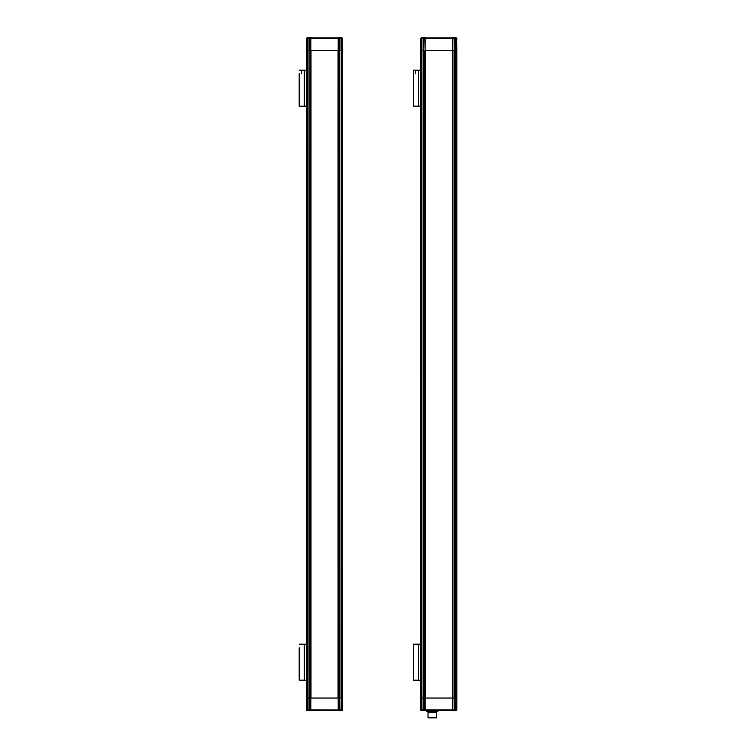 <?xml version="1.0" encoding="UTF-8"?>
<svg xmlns="http://www.w3.org/2000/svg" width="756" height="756" viewBox="0 0 756 756"><rect width="100%" height="100%" fill="white"/><g stroke="black" fill="none" stroke-linecap="round" stroke-linejoin="round"><path stroke-width="1.13" d="M301.351 73.757L301.351 70.157M299.187 79.701L299.187 75.014L299.187 79.701M299.187 73.757L299.187 106.152L306.52 106.152M299.187 70.157L306.52 70.157M299.187 653.723L299.187 649.035L299.187 653.723M306.52 680.173L299.187 680.173L299.187 647.779M299.187 644.178L306.52 644.178M311.018 698.043L338.055 698.043L338.055 50.472L310.99 50.472L310.99 698.043L310.518 50.472L338.197 50.472L338.055 698.043M340.682 710.64L341.438 710.64A0.718 0.69 -90 0 0 342.128 709.922L341.381 709.922A0.718 0.69 90 0 1 340.682 710.64L338.924 710.64L338.197 709.922L338.197 698.043L310.839 698.043L310.839 709.922L310.121 710.64L310.801 709.922L310.848 698.043L310.801 38.594L310.121 37.876L310.839 38.594L310.848 698.043L310.839 709.922L310.121 710.64L338.924 710.64L338.197 709.922L338.197 38.594L338.924 37.876L310.121 37.876L310.839 38.594L310.839 50.472L338.197 50.472L338.197 38.594L338.924 37.876L340.682 37.876A0.718 0.69 90 0 1 341.381 38.594L341.381 50.472L342.515 50.472L342.515 698.043L339.813 698.043L339.992 709.922L341.381 709.922L341.381 698.043L339.992 698.043L339.813 50.472L342.515 50.472L342.515 698.043L342.515 50.472L342.515 698.043L341.381 698.043L341.381 50.472L339.992 50.472L339.992 37.876C335.825 37.876 335.825 37.876 340.002 37.876L341.088 37.876L341.088 38.594M310.518 698.043L309.053 698.043L309.232 709.922L310.518 709.922L310.518 698.043L309.232 698.043L309.053 50.472L310.518 50.472L310.518 38.594L309.232 38.594L309.232 50.472L310.518 50.472L310.518 698.043M306.964 708.845L306.917 709.922L309.053 709.922L309.053 698.043L306.52 698.043L306.52 50.472L309.053 50.472L309.053 38.594L307.664 38.594L307.664 50.472L309.053 50.472L309.053 698.043L306.52 698.043L306.671 709.204M339.813 698.043L338.518 698.043L338.518 709.922L339.813 709.922L339.813 698.043L338.518 698.043L338.518 50.472L339.813 50.472L339.813 38.594L338.518 38.594L338.518 50.472L339.813 50.472L339.813 698.043M310.848 447.146L310.848 50.472M337.62 710.716L336.902 709.997M342.373 709.204L341.655 710.716M337.62 709.997L338.348 710.716L341.655 710.716L338.924 710.716M311.415 709.997L310.839 710.716M307.966 710.716L310.697 710.716L307.39 710.716L306.671 709.997L306.851 708.845M311.415 37.8L312.143 38.518M306.879 39.671L306.804 50.472L306.52 39.312L306.52 40.03L306.879 39.671L306.671 38.518L307.39 37.8M311.415 38.518L310.697 37.8L307.39 37.8L310.121 37.8M341.079 37.8L338.348 37.8L341.655 37.8L342.515 40.03L342.515 38.594L342.515 50.472L342.373 39.312M340.937 37.8L340.361 37.8M307.002 710.602A0.718 0.718 0 0 1 306.52 709.922L307.248 710.64L306.52 709.922L306.804 50.472L307.664 50.472L307.664 709.922A0.718 0.69 -90 0 0 308.353 710.64L307.607 710.64L308.353 710.64M306.671 39.312L306.52 38.594A0.718 0.718 0 0 1 306.993 37.913M307.248 37.876L306.671 38.594M341.797 37.876L342.515 38.594A0.718 0.718 0 0 0 342.043 37.913M342.166 39.671L342.128 38.594A0.718 0.69 -90 0 0 341.438 37.876L340.682 37.876M342.128 40.03L342.515 709.922A0.718 0.718 0 0 1 342.043 710.602M308.353 37.876L307.607 37.876A0.718 0.69 90 0 0 306.917 38.594L307.664 38.594A0.718 0.69 -90 0 1 308.353 37.876L310.121 37.876L310.839 38.594L310.121 37.876M306.879 39.737L307.607 37.876M338.026 37.876L311.009 37.876M309.232 37.876L309.232 38.594L309.053 37.876C313.22 37.876 313.22 37.876 309.043 37.876L307.957 37.876M339.17 37.876A0.718 0.643 -90 0 0 338.518 38.594L338.924 37.876L338.234 38.594L310.518 38.594A0.718 0.643 90 0 0 309.875 37.876M341.797 710.64L342.373 709.922M306.917 709.922A0.718 0.69 90 0 0 307.607 710.64L306.879 709.922L306.804 708.485L307.21 709.204M338.206 710.007L310.839 709.922L309.053 710.64L309.053 709.922L309.232 710.64M338.197 38.594L338.518 709.922A0.718 0.643 -90 0 0 339.17 710.64M342.166 708.778L341.438 710.64L340.002 710.64L339.992 709.922L339.813 710.64M437.913 710.782L426.753 710.782L437.913 710.782L437.913 711.358L426.753 711.358L426.753 710.782M426.753 711.358L437.913 711.358M428.378 712.445L428.378 711.717M428.019 712.445L436.656 712.445L436.656 717.841L428.019 717.841L428.019 712.445M428.019 717.841L436.656 717.841M415.639 73.757L415.639 70.157M420.818 70.157L413.485 70.157L413.485 106.152L420.818 106.152M454.101 710.64L453.458 710.64A0.718 0.643 -90 0 1 452.816 709.922L454.101 709.922L454.101 710.64L455.726 710.64L454.29 710.64L454.29 709.922L455.67 709.922A0.718 0.69 90 0 1 454.98 710.64M453.458 710.64L423.521 710.64L423.521 709.922L424.815 709.922A0.718 0.643 90 0 1 424.173 710.64M423.341 710.64L422.651 710.64A0.718 0.69 -90 0 1 421.952 709.922L423.341 709.922L423.521 710.64M423.332 710.64L421.905 710.64A0.718 0.69 90 0 1 421.205 709.922L421.12 708.627L421.498 709.204M421.536 710.64L420.818 709.922L421.536 710.64L420.818 709.922L420.818 50.472L425.099 50.472L424.815 38.594L423.521 38.594L423.521 50.472M421.29 710.593A0.718 0.718 0 0 1 420.818 709.922L420.96 709.922M421.168 38.518L420.818 50.472L423.53 50.472L423.341 698.043L424.815 698.043L424.815 709.922L425.137 50.472L456.813 50.472L456.813 698.043L425.137 698.043L425.137 709.922L424.418 710.64L425.127 709.997M456.369 39.671L456.416 38.594L454.29 38.594L454.101 50.472L454.101 38.594L452.816 38.594L452.494 50.472L452.494 698.043L452.532 709.922L453.213 710.64L452.494 709.922L453.213 710.64L452.494 709.922L452.816 698.043L452.816 709.922L425.137 709.922L424.522 710.631M456.123 709.204L456.813 698.043L456.813 709.922A0.718 0.718 0 0 1 456.34 710.593M422.254 710.716L424.995 710.716L421.678 710.716L420.96 709.204M423.521 698.043L423.521 709.922L423.341 698.043L420.818 698.043L421.168 708.778M456.463 708.778L456.671 709.997L455.944 710.716M456.416 38.594L456.416 38.594A0.718 0.69 -90 0 0 455.726 37.876L454.98 37.876A0.718 0.69 90 0 1 455.67 38.594L455.67 698.043L454.29 698.043L454.29 50.472L456.539 50.472L456.539 698.043L455.67 698.043L455.67 709.922L456.463 709.922L455.726 710.64A0.718 0.69 -90 0 0 456.416 709.922L456.369 708.845M425.278 698.043L425.278 50.472L452.353 50.472L452.353 698.043L425.278 698.043M423.341 37.876L423.521 38.594L421.961 38.594A0.718 0.69 -90 0 1 422.651 37.876L423.341 37.876L423.341 698.043L421.092 698.043L420.818 38.594A0.718 0.718 0 0 1 421.29 37.913M454.101 698.043L454.29 709.922L454.101 698.043L452.816 698.043L452.816 50.472L454.101 50.472L454.101 698.043M423.53 50.472L424.815 50.472L424.815 698.043M425.137 447.146L425.137 50.472L452.532 50.472L452.494 38.594L453.213 37.876L424.418 37.876L425.137 38.594L425.137 698.043M456.813 698.043L456.813 50.472L456.813 698.043L456.813 50.472L456.123 39.312M420.818 680.173L413.485 680.173L413.485 644.178L420.818 644.178M451.918 710.716L451.2 709.997M451.918 709.997L452.636 710.716L455.944 710.716L453.213 710.716M425.713 709.997L425.137 710.716M425.713 37.8L426.431 38.518M425.713 38.518L424.995 37.8L421.678 37.8L424.418 37.8M455.367 37.8L452.636 37.8L455.944 37.8L456.671 38.518L456.813 50.472M455.225 37.8L454.649 37.8M456.34 37.913A0.718 0.718 0 0 1 456.813 38.594L456.095 37.876L456.671 39.312M421.536 37.876L420.96 38.594M456.671 38.594L456.095 37.876M453.213 37.876L452.532 38.594L453.213 37.876L454.98 37.876M423.521 37.876L425.137 38.528M422.651 37.876L421.905 37.876A0.718 0.69 90 0 0 421.205 38.594L421.905 37.876M423.332 37.876L422.245 37.876M455.377 38.594L455.377 37.876L454.29 37.876L454.29 38.594L454.101 37.876M425.099 698.043L425.099 38.594L424.418 37.876M304.224 70.157L304.224 106.152M304.224 680.173L304.224 644.178M340.002 709.997L341.088 709.997M309.043 38.518L307.957 38.518M342.128 38.594L339.813 38.594L339.813 37.876M306.917 38.594L306.917 40.03M342.128 709.922L342.128 708.485M309.875 710.64A0.718 0.643 90 0 0 310.518 709.922L310.839 709.922M307.957 710.64L307.957 709.922M338.234 709.922L338.924 710.64M418.522 70.157L418.522 106.152M422.245 710.64L422.245 709.922M421.205 38.594L421.961 38.594L421.952 709.922L421.205 709.922L421.886 710.64M421.205 708.485L421.205 709.922M456.416 709.922L456.416 708.485M456.454 708.845L456.813 708.485L456.671 709.204M456.813 709.204L456.813 708.485L456.813 709.204L456.813 708.485L456.463 708.845M452.532 698.043L452.532 38.594L424.815 38.594A0.718 0.643 90 0 0 424.173 37.876M418.522 680.173L418.522 644.178M454.29 709.997L455.377 709.997M423.332 38.518L422.245 38.518M420.96 39.312L420.818 40.03L421.177 39.671M453.458 37.876A0.718 0.643 -90 0 0 452.816 38.594L452.532 38.594M312.143 709.997L311.415 710.716M337.62 38.518L338.348 37.8M336.902 38.518L337.62 37.8M306.52 40.03L306.52 39.312M342.515 40.03L342.515 39.312L342.515 40.03M341.447 37.876L342.166 39.756M342.515 709.204L342.515 708.485L342.515 709.204M306.52 708.485L306.52 709.204M436.297 712.445L436.297 711.717M426.431 709.997L425.713 710.716M420.96 38.518L421.678 37.8M451.918 38.518L452.636 37.8M451.2 38.518L451.918 37.8M420.818 39.312L420.818 40.03M456.813 40.011L456.813 39.312M455.736 37.876L456.463 39.756"/></g></svg>
